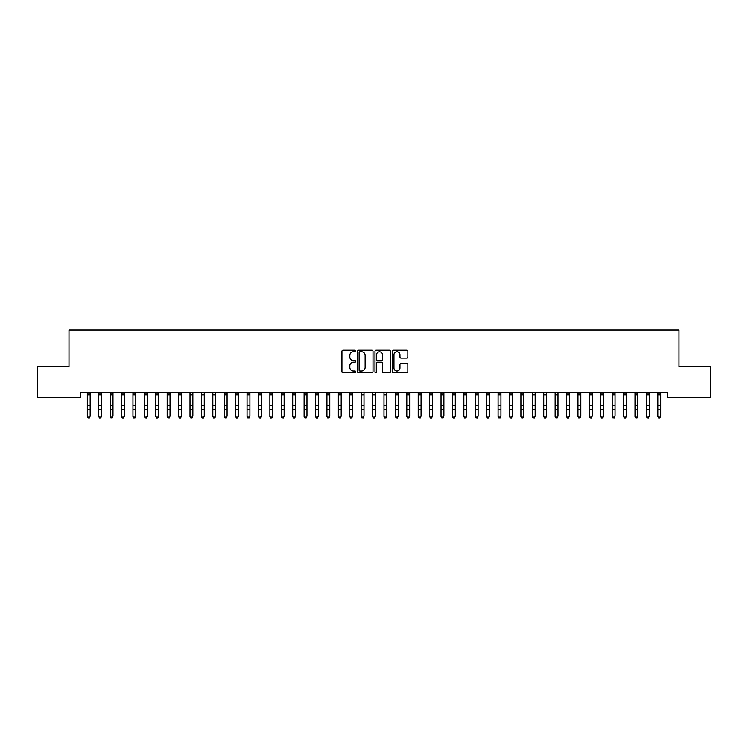 <?xml version="1.0" encoding="UTF-8"?>
<svg xmlns="http://www.w3.org/2000/svg" width="748" height="748" viewBox="0 0 748 748"><rect width="100%" height="100%" fill="white"/><g stroke="black" fill="none" stroke-linecap="round" stroke-linejoin="round"><path stroke-width="1.12" d="M355.749 350.99A0.785 0.785 0 0 0 354.963 350.204L343.061 350.204A1.122 1.122 0 0 0 341.939 351.326L341.939 371.485A1.122 1.122 0 0 0 343.061 372.607L354.963 372.607A0.785 0.785 0 0 0 355.749 371.821A0.785 0.785 0 0 0 354.963 371.036L353.421 371.036A3.581 3.581 0 0 1 349.84 367.455L349.84 365.772A3.581 3.581 0 0 1 353.421 362.191L354.963 362.191A0.785 0.785 0 0 0 355.749 361.406A0.785 0.785 0 0 0 354.963 360.62L353.421 360.62A3.581 3.581 0 0 1 349.84 357.039L349.84 355.356A3.581 3.581 0 0 1 353.421 351.775L354.963 351.775A0.785 0.785 0 0 0 355.749 350.99M406.734 358.105A1.122 1.122 0 0 0 407.847 356.983L407.847 351.326A1.122 1.122 0 0 0 406.734 350.204L393.513 350.204A1.122 1.122 0 0 0 392.391 351.326L392.391 371.485A1.122 1.122 0 0 0 393.513 372.607L406.734 372.607A1.122 1.122 0 0 0 407.847 371.485L407.847 364.65A1.122 1.122 0 0 0 406.734 363.528L401.078 363.528A1.122 1.122 0 0 0 399.956 364.65L399.956 368.044A2.992 2.992 0 0 1 396.964 371.036A2.992 2.992 0 0 1 393.962 368.044L393.962 354.767A2.992 2.992 0 0 1 396.964 351.775A2.992 2.992 0 0 1 399.956 354.767L399.956 356.983A1.122 1.122 0 0 0 401.078 358.105L406.734 358.105M667.581 392.784L80.419 392.784L80.419 397.347L37.4 397.347L37.4 366.539L69.003 366.539L69.003 330.027L678.997 330.027L678.997 366.539L710.6 366.539L710.6 397.347L667.581 397.347L667.581 392.784M373.018 351.326A1.122 1.122 0 0 0 371.896 350.204L358.685 350.204A1.122 1.122 0 0 0 357.563 351.326L357.563 371.485A1.122 1.122 0 0 0 358.685 372.607L371.896 372.607A1.122 1.122 0 0 0 373.018 371.485L373.018 351.326M376.104 350.204L389.315 350.204A1.122 1.122 0 0 1 390.437 351.326L390.437 371.485A1.122 1.122 0 0 1 389.315 372.607L383.659 372.607A1.122 1.122 0 0 1 382.537 371.485L382.537 363.313A1.122 1.122 0 0 0 381.424 362.191L377.665 362.191A1.122 1.122 0 0 0 376.553 363.313L376.553 371.821A0.785 0.785 0 0 1 375.767 372.607A0.785 0.785 0 0 1 374.982 371.821L374.982 351.326A1.122 1.122 0 0 1 376.104 350.204M359.919 351.775A0.785 0.785 0 0 0 359.134 352.56L359.134 370.251A0.785 0.785 0 0 0 359.919 371.036L361.536 371.036A3.581 3.581 0 0 0 365.127 367.455L365.127 355.356A3.581 3.581 0 0 0 361.536 351.775L359.919 351.775M382.537 354.823A2.992 2.992 0 0 0 379.545 351.831A2.992 2.992 0 0 0 376.553 354.823L376.553 359.498A1.122 1.122 0 0 0 377.665 360.62L381.424 360.62A1.122 1.122 0 0 0 382.537 359.498L382.537 354.823M87.32 393.373L87.32 416.14L90.171 416.14L89.321 417.973L88.18 417.758L89.321 417.973M90.171 393.373L90.171 416.14L89.321 417.758M90.171 393.139L87.32 393.139M88.18 417.973L87.32 416.683L88.18 417.758M98.727 393.373L98.727 416.14L101.578 416.14L100.728 417.973L99.587 417.758L100.728 417.973M101.578 393.373L101.578 416.14L100.728 417.758M110.143 393.373L110.143 416.14L112.995 416.14L112.135 417.973L110.994 417.758L112.135 417.973M112.995 393.373L112.995 416.14L112.135 417.758M101.578 393.139L98.727 393.139M99.587 417.973L98.727 416.683L99.587 417.758M112.995 393.139L110.143 393.139M110.994 417.973L110.143 416.683L110.994 417.758M121.55 393.373L121.55 416.14L124.402 416.14L123.551 417.973L122.41 417.758L123.551 417.973M124.402 393.373L124.402 416.14L123.551 417.758M132.957 393.373L132.957 416.14L135.809 416.14L134.958 417.973L133.817 417.758L134.958 417.973M135.809 393.373L135.809 416.14L134.958 417.758M124.402 393.139L121.55 393.139M122.41 417.973L121.55 416.683L122.41 417.758M135.809 393.139L132.957 393.139M133.817 417.973L132.957 416.683L133.817 417.758M144.373 393.373L144.373 416.14L147.225 416.14L146.365 417.973L145.224 417.758L146.365 417.973M147.225 393.373L147.225 416.14L146.365 417.758M147.225 393.139L144.373 393.139M145.224 417.973L144.373 416.683L145.224 417.758M155.78 393.373L155.78 416.14L158.632 416.14L157.781 417.973L156.641 417.758L157.781 417.973M158.632 393.373L158.632 416.14L157.781 417.758M158.632 393.139L155.78 393.139M156.641 417.973L155.78 416.683L156.641 417.758M167.187 393.373L167.187 416.14L170.039 416.14L169.188 417.973L168.048 417.758L169.188 417.973M170.039 393.373L170.039 416.14L169.188 417.758M178.604 393.373L178.604 416.14L181.455 416.14L180.595 417.973L179.455 417.758L180.595 417.973M181.455 393.373L181.455 416.14L180.595 417.758M190.011 393.373L190.011 416.14L192.862 416.14L192.012 417.973L190.871 417.758L192.012 417.973M192.862 393.373L192.862 416.14L192.012 417.758M201.418 393.373L201.418 416.14L204.269 416.14L203.419 417.973L202.278 417.758L203.419 417.973M204.269 393.373L204.269 416.14L203.419 417.758M212.834 393.373L212.834 416.14L215.686 416.14L214.826 417.973L213.685 417.758L214.826 417.973M215.686 393.373L215.686 416.14L214.826 417.758M224.241 393.373L224.241 416.14L227.093 416.14L226.242 417.973L225.101 417.758L226.242 417.973M227.093 393.373L227.093 416.14L226.242 417.758M235.648 393.373L235.648 416.14L238.5 416.14L237.649 417.973L236.508 417.758L237.649 417.973M238.5 393.373L238.5 416.14L237.649 417.758M247.064 393.373L247.064 416.14L249.916 416.14L249.056 417.973L247.915 417.758L249.056 417.973M249.916 393.373L249.916 416.14L249.056 417.758M258.471 393.373L258.471 416.14L261.323 416.14L260.472 417.973L259.332 417.758L260.472 417.973M261.323 393.373L261.323 416.14L260.472 417.758M269.878 393.373L269.878 416.14L272.73 416.14L271.879 417.973L270.739 417.758L271.879 417.973M272.73 393.373L272.73 416.14L271.879 417.758M281.295 393.373L281.295 416.14L284.147 416.14L283.286 417.973L282.146 417.758L283.286 417.973M284.147 393.373L284.147 416.14L283.286 417.758M292.702 393.373L292.702 416.14L295.554 416.14L294.703 417.973L293.562 417.758L294.703 417.973M295.554 393.373L295.554 416.14L294.703 417.758M304.109 393.373L304.109 416.14L306.97 416.14L306.11 417.973L304.969 417.758L306.11 417.973M306.97 393.373L306.97 416.14L306.11 417.758M315.525 393.373L315.525 416.14L318.377 416.14L317.517 417.973L316.376 417.758L317.517 417.973M318.377 393.373L318.377 416.14L317.517 417.758M326.932 393.373L326.932 416.14L329.784 416.14L328.933 417.973L327.792 417.758L328.933 417.973M329.784 393.373L329.784 416.14L328.933 417.758M338.339 393.373L338.339 416.14L341.2 416.14L340.34 417.973L339.199 417.758L340.34 417.973M341.2 393.373L341.2 416.14L340.34 417.758M349.755 393.373L349.755 416.14L352.607 416.14L351.747 417.973L350.606 417.758L351.747 417.973M352.607 393.373L352.607 416.14L351.747 417.758M361.162 393.373L361.162 416.14L364.014 416.14L363.163 417.973L362.023 417.758L363.163 417.973M364.014 393.373L364.014 416.14L363.163 417.758M372.569 393.373L372.569 416.14L375.431 416.14L374.57 417.973L373.43 417.758L374.57 417.973M375.431 393.373L375.431 416.14L374.57 417.758M383.986 393.373L383.986 416.14L386.838 416.14L385.977 417.973L384.837 417.758L385.977 417.973M386.838 393.373L386.838 416.14L385.977 417.758M395.393 393.373L395.393 416.14L398.245 416.14L397.394 417.973L396.253 417.758L397.394 417.973M398.245 393.373L398.245 416.14L397.394 417.758M406.8 393.373L406.8 416.14L409.661 416.14L408.801 417.973L407.66 417.758L408.801 417.973M409.661 393.373L409.661 416.14L408.801 417.758M418.216 393.373L418.216 416.14L421.068 416.14L420.208 417.973L419.067 417.758L420.208 417.973M421.068 393.373L421.068 416.14L420.208 417.758M429.623 393.373L429.623 416.14L432.475 416.14L431.624 417.973L430.483 417.758L431.624 417.973M432.475 393.373L432.475 416.14L431.624 417.758M441.03 393.373L441.03 416.14L443.891 416.14L443.031 417.973L441.89 417.758L443.031 417.973M443.891 393.373L443.891 416.14L443.031 417.758M452.447 393.373L452.447 416.14L455.298 416.14L454.438 417.973L453.297 417.758L454.438 417.973M455.298 393.373L455.298 416.14L454.438 417.758M463.854 393.373L463.854 416.14L466.705 416.14L465.854 417.973L464.714 417.758L465.854 417.973M466.705 393.373L466.705 416.14L465.854 417.758M475.27 393.373L475.27 416.14L478.122 416.14L477.261 417.973L476.121 417.758L477.261 417.973M478.122 393.373L478.122 416.14L477.261 417.758M486.677 393.373L486.677 416.14L489.529 416.14L488.668 417.973L487.528 417.758L488.668 417.973M489.529 393.373L489.529 416.14L488.668 417.758M498.084 393.373L498.084 416.14L500.936 416.14L500.085 417.973L498.944 417.758L500.085 417.973M500.936 393.373L500.936 416.14L500.085 417.758M509.5 393.373L509.5 416.14L512.352 416.14L511.492 417.973L510.351 417.758L511.492 417.973M512.352 393.373L512.352 416.14L511.492 417.758M520.907 393.373L520.907 416.14L523.759 416.14L522.899 417.973L521.758 417.758L522.899 417.973M523.759 393.373L523.759 416.14L522.899 417.758M532.314 393.373L532.314 416.14L535.166 416.14L534.315 417.973L533.174 417.758L534.315 417.973M535.166 393.373L535.166 416.14L534.315 417.758M543.731 393.373L543.731 416.14L546.582 416.14L545.722 417.973L544.581 417.758L545.722 417.973M546.582 393.373L546.582 416.14L545.722 417.758M555.138 393.373L555.138 416.14L557.989 416.14L557.129 417.973L555.988 417.758L557.129 417.973M557.989 393.373L557.989 416.14L557.129 417.758M566.545 393.373L566.545 416.14L569.396 416.14L568.545 417.973L567.405 417.758L568.545 417.973M569.396 393.373L569.396 416.14L568.545 417.758M577.961 393.373L577.961 416.14L580.813 416.14L579.952 417.973L578.812 417.758L579.952 417.973M580.813 393.373L580.813 416.14L579.952 417.758M170.039 393.139L167.187 393.139M168.048 417.973L167.187 416.683L168.048 417.758M181.455 393.139L178.604 393.139M179.455 417.973L178.604 416.683L179.455 417.758M190.871 417.973L190.011 416.683L190.871 417.758M202.278 417.973L201.418 416.683L202.278 417.758M213.685 417.973L212.834 416.683L213.685 417.758M227.093 393.139L224.241 393.139M225.101 417.973L224.241 416.683L225.101 417.758M238.5 393.139L235.648 393.139M236.508 417.973L235.648 416.683L236.508 417.758M249.916 393.139L247.064 393.139M247.915 417.973L247.064 416.683L247.915 417.758M261.323 393.139L258.471 393.139M259.332 417.973L258.471 416.683L259.332 417.758M272.73 393.139L269.878 393.139M270.739 417.973L269.878 416.683L270.739 417.758M284.147 393.139L281.295 393.139M282.146 417.973L281.295 416.683L282.146 417.758M295.554 393.139L292.702 393.139M293.562 417.973L292.702 416.683L293.562 417.758M306.97 393.139L304.109 393.139M304.969 417.973L304.109 416.683L304.969 417.758M318.377 393.139L315.525 393.139M316.376 417.973L315.525 416.683L316.376 417.758M329.784 393.139L326.932 393.139M327.792 417.973L326.932 416.683L327.792 417.758M341.2 393.139L338.339 393.139M339.199 417.973L338.339 416.683L339.199 417.758M352.607 393.139L349.755 393.139M350.606 417.973L349.755 416.683L350.606 417.758M362.023 417.973L361.162 416.683L362.023 417.758M373.43 417.973L372.569 416.683L373.43 417.758M384.837 417.973L383.986 416.683L384.837 417.758M398.245 393.139L395.393 393.139M396.253 417.973L395.393 416.683L396.253 417.758M409.661 393.139L406.8 393.139M407.66 417.973L406.8 416.683L407.66 417.758M421.068 393.139L418.216 393.139M419.067 417.973L418.216 416.683L419.067 417.758M432.475 393.139L429.623 393.139M430.483 417.973L429.623 416.683L430.483 417.758M443.891 393.139L441.03 393.139M441.89 417.973L441.03 416.683L441.89 417.758M455.298 393.139L452.447 393.139M453.297 417.973L452.447 416.683L453.297 417.758M466.705 393.139L463.854 393.139M464.714 417.973L463.854 416.683L464.714 417.758M478.122 393.139L475.27 393.139M476.121 417.973L475.27 416.683L476.121 417.758M489.529 393.139L486.677 393.139M487.528 417.973L486.677 416.683L487.528 417.758M500.936 393.139L498.084 393.139M498.944 417.973L498.084 416.683L498.944 417.758M512.352 393.139L509.5 393.139M510.351 417.973L509.5 416.683L510.351 417.758M523.759 393.139L520.907 393.139M521.758 417.973L520.907 416.683L521.758 417.758M533.174 417.973L532.314 416.683L533.174 417.758M544.581 417.973L543.731 416.683L544.581 417.758M555.988 417.973L555.138 416.683L555.988 417.758M569.396 393.139L566.545 393.139M567.405 417.973L566.545 416.683L567.405 417.758M580.813 393.139L577.961 393.139M578.812 417.973L577.961 416.683L578.812 417.758M589.368 393.373L589.368 416.14L592.22 416.14L591.359 417.973L590.219 417.758L591.359 417.973M592.22 393.373L592.22 416.14L591.359 417.758M592.22 393.139L589.368 393.139M590.219 417.973L589.368 416.683L590.219 417.758M600.775 393.373L600.775 416.14L603.627 416.14L602.776 417.973L601.635 417.758L602.776 417.973M603.627 393.373L603.627 416.14L602.776 417.758M603.627 393.139L600.775 393.139M601.635 417.973L600.775 416.683L601.635 417.758M612.191 393.373L612.191 416.14L615.043 416.14L614.183 417.973L613.042 417.758L614.183 417.973M615.043 393.373L615.043 416.14L614.183 417.758M615.043 393.139L612.191 393.139M613.042 417.973L612.191 416.683L613.042 417.758M623.598 393.373L623.598 416.14L626.45 416.14L625.59 417.973L624.449 417.758L625.59 417.973M626.45 393.373L626.45 416.14L625.59 417.758M626.45 393.139L623.598 393.139M624.449 417.973L623.598 416.683L624.449 417.758M635.005 393.373L635.005 416.14L637.857 416.14L637.006 417.973L635.865 417.758L637.006 417.973M637.857 393.373L637.857 416.14L637.006 417.758M637.857 393.139L635.005 393.139M635.865 417.973L635.005 416.683L635.865 417.758M646.422 393.373L646.422 416.14L649.273 416.14L648.413 417.973L647.272 417.758L648.413 417.973M649.273 393.373L649.273 416.14L648.413 417.758M649.273 393.139L646.422 393.139M647.272 417.973L646.422 416.683L647.272 417.758M657.829 393.373L657.829 416.14L660.68 416.14L659.82 417.973L658.679 417.758L659.82 417.973M660.68 393.373L660.68 416.14L659.82 417.758M660.68 393.139L657.829 393.139M658.679 417.973L657.829 416.683L658.679 417.758M90.171 405.351L87.32 405.351M90.171 409.296L87.32 409.296M90.171 394.804L87.32 394.804M101.578 405.351L98.727 405.351M101.578 409.296L98.727 409.296M101.578 394.804L98.727 394.804M112.995 405.351L110.143 405.351M112.995 409.296L110.143 409.296M112.995 394.804L110.143 394.804M124.402 405.351L121.55 405.351M124.402 409.296L121.55 409.296M124.402 394.804L121.55 394.804M135.809 405.351L132.957 405.351M135.809 409.296L132.957 409.296M135.809 394.804L132.957 394.804M147.225 405.351L144.373 405.351M147.225 409.296L144.373 409.296M147.225 394.804L144.373 394.804M158.632 405.351L155.78 405.351M158.632 409.296L155.78 409.296M158.632 394.804L155.78 394.804M170.039 405.351L167.187 405.351M170.039 409.296L167.187 409.296M170.039 394.804L167.187 394.804M181.455 405.351L178.604 405.351M181.455 409.296L178.604 409.296M181.455 394.804L178.604 394.804M193.003 392.803L189.88 392.803M192.862 405.351L190.011 405.351M192.862 409.296L190.011 409.296M192.862 394.804L190.011 394.804M204.41 392.803L201.287 392.803M204.269 405.351L201.418 405.351M204.269 409.296L201.418 409.296M204.269 394.804L201.418 394.804M215.817 392.803L212.694 392.803M215.686 405.351L212.834 405.351M215.686 409.296L212.834 409.296M215.686 394.804L212.834 394.804M227.093 405.351L224.241 405.351M227.093 409.296L224.241 409.296M227.093 394.804L224.241 394.804M238.5 405.351L235.648 405.351M238.5 409.296L235.648 409.296M238.5 394.804L235.648 394.804M249.916 405.351L247.064 405.351M249.916 409.296L247.064 409.296M249.916 394.804L247.064 394.804M261.323 405.351L258.471 405.351M261.323 409.296L258.471 409.296M261.323 394.804L258.471 394.804M272.73 405.351L269.878 405.351M272.73 409.296L269.878 409.296M272.73 394.804L269.878 394.804M284.147 405.351L281.295 405.351M284.147 409.296L281.295 409.296M284.147 394.804L281.295 394.804M295.554 405.351L292.702 405.351M295.554 409.296L292.702 409.296M295.554 394.804L292.702 394.804M306.97 405.351L304.109 405.351M306.97 409.296L304.109 409.296M306.97 394.804L304.109 394.804M318.377 405.351L315.525 405.351M318.377 409.296L315.525 409.296M318.377 394.804L315.525 394.804M329.784 405.351L326.932 405.351M329.784 409.296L326.932 409.296M329.784 394.804L326.932 394.804M341.2 405.351L338.339 405.351M341.2 409.296L338.339 409.296M341.2 394.804L338.339 394.804M352.607 405.351L349.755 405.351M352.607 409.296L349.755 409.296M352.607 394.804L349.755 394.804M364.154 392.803L361.032 392.803M364.014 405.351L361.162 405.351M364.014 409.296L361.162 409.296M364.014 394.804L361.162 394.804M375.561 392.803L372.439 392.803M375.431 405.351L372.569 405.351M375.431 409.296L372.569 409.296M375.431 394.804L372.569 394.804M386.968 392.803L383.846 392.803M386.838 405.351L383.986 405.351M386.838 409.296L383.986 409.296M386.838 394.804L383.986 394.804M398.245 405.351L395.393 405.351M398.245 409.296L395.393 409.296M398.245 394.804L395.393 394.804M409.661 405.351L406.8 405.351M409.661 409.296L406.8 409.296M409.661 394.804L406.8 394.804M421.068 405.351L418.216 405.351M421.068 409.296L418.216 409.296M421.068 394.804L418.216 394.804M432.475 405.351L429.623 405.351M432.475 409.296L429.623 409.296M432.475 394.804L429.623 394.804M443.891 405.351L441.03 405.351M443.891 409.296L441.03 409.296M443.891 394.804L441.03 394.804M455.298 405.351L452.447 405.351M455.298 409.296L452.447 409.296M455.298 394.804L452.447 394.804M466.705 405.351L463.854 405.351M466.705 409.296L463.854 409.296M466.705 394.804L463.854 394.804M478.122 405.351L475.27 405.351M478.122 409.296L475.27 409.296M478.122 394.804L475.27 394.804M489.529 405.351L486.677 405.351M489.529 409.296L486.677 409.296M489.529 394.804L486.677 394.804M500.936 405.351L498.084 405.351M500.936 409.296L498.084 409.296M500.936 394.804L498.084 394.804M512.352 405.351L509.5 405.351M512.352 409.296L509.5 409.296M512.352 394.804L509.5 394.804M523.759 405.351L520.907 405.351M523.759 409.296L520.907 409.296M523.759 394.804L520.907 394.804M535.306 392.803L532.183 392.803M535.166 405.351L532.314 405.351M535.166 409.296L532.314 409.296M535.166 394.804L532.314 394.804M546.713 392.803L543.59 392.803M546.582 405.351L543.731 405.351M546.582 409.296L543.731 409.296M546.582 394.804L543.731 394.804M558.12 392.803L554.997 392.803M557.989 405.351L555.138 405.351M557.989 409.296L555.138 409.296M557.989 394.804L555.138 394.804M569.396 405.351L566.545 405.351M569.396 409.296L566.545 409.296M569.396 394.804L566.545 394.804M580.813 405.351L577.961 405.351M580.813 409.296L577.961 409.296M580.813 394.804L577.961 394.804M592.22 405.351L589.368 405.351M592.22 409.296L589.368 409.296M592.22 394.804L589.368 394.804M603.627 405.351L600.775 405.351M603.627 409.296L600.775 409.296M603.627 394.804L600.775 394.804M615.043 405.351L612.191 405.351M615.043 409.296L612.191 409.296M615.043 394.804L612.191 394.804M626.45 405.351L623.598 405.351M626.45 409.296L623.598 409.296M626.45 394.804L623.598 394.804M637.857 405.351L635.005 405.351M637.857 409.296L635.005 409.296M637.857 394.804L635.005 394.804M649.273 405.351L646.422 405.351M649.273 409.296L646.422 409.296M649.273 394.804L646.422 394.804M660.68 405.351L657.829 405.351M660.68 409.296L657.829 409.296M660.68 394.804L657.829 394.804"/></g></svg>
